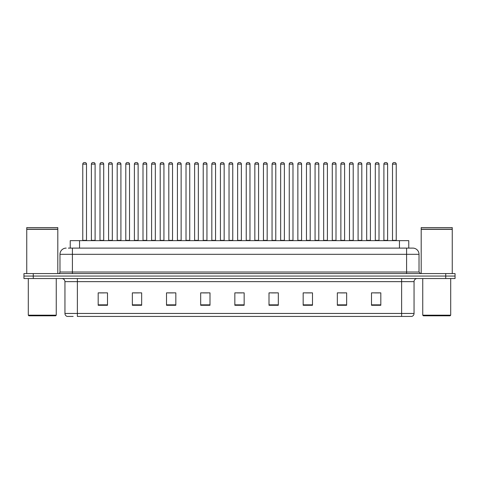 <?xml version="1.0" encoding="UTF-8"?>
<svg xmlns="http://www.w3.org/2000/svg" width="479" height="479" viewBox="0 0 479 479"><rect width="100%" height="100%" fill="white"/><g stroke="black" fill="none" stroke-linecap="round" stroke-linejoin="round"><path stroke-width="0.72" d="M70.233 248.104L70.233 240.65L408.767 240.65L408.767 248.104M73.167 316.433L67.341 316.433M414.054 313.452C413.964 314.942 413.221 315.936 411.814 316.433L401.63 316.433L401.63 313.452L414.054 313.452L414.054 281.646A3.108 3.108 0 0 1 417.155 278.538M67.186 316.433A3.108 3.108 0 0 1 64.946 313.452L64.946 281.646C64.767 279.76 63.731 278.724 61.845 278.538M33.267 273.569L455.05 273.569L455.05 276.054L23.95 276.054L23.95 278.538L33.267 278.538L33.267 276.054L23.95 276.054L23.95 273.569L33.267 273.569L33.267 276.054L455.05 276.054L455.05 278.538L33.267 278.538M380.817 305.285L380.817 292.861L371.5 292.861L371.5 305.285L380.817 305.285M346.652 305.285L346.652 292.861L337.336 292.861L337.336 305.285L346.652 305.285M312.488 305.285L312.488 292.861L303.171 292.861L303.171 305.285L312.488 305.285M278.323 305.285L278.323 292.861L269.006 292.861L269.006 305.285L278.323 305.285M107.5 305.285L107.5 292.861L98.183 292.861L98.183 305.285L107.5 305.285M141.664 305.285L141.664 292.861L132.348 292.861L132.348 305.285L141.664 305.285M175.829 305.285L175.829 292.861L166.512 292.861L166.512 305.285L175.829 305.285M209.994 305.285L209.994 292.861L200.677 292.861L200.677 305.285L209.994 305.285M244.158 305.285L244.158 292.861L234.842 292.861L234.842 305.285L244.158 305.285M401.63 316.433L77.37 316.433L77.37 313.452L401.63 313.452L401.63 281.646L64.946 281.646M305.997 292.92L310.655 292.92M340.413 292.92L345.072 292.92M374.823 292.92L379.482 292.92M202.755 292.92L207.413 292.92M168.345 292.92L173.003 292.92M133.928 292.92L138.587 292.92M99.518 292.92L104.177 292.92M271.587 292.92L276.245 292.92M237.171 292.92L241.829 292.92M68.509 248.104L412.712 248.104M68.365 248.104L72.401 248.104L72.401 254.313L59.977 254.313L59.977 272.018A1.551 1.551 0 0 1 58.426 273.569M66.192 248.104A6.209 6.209 0 0 0 59.977 254.313M412.808 248.104A6.209 6.209 0 0 1 419.023 254.313L419.023 272.018L420.574 273.569M86.501 164.117L82.777 164.117A1.551 1.551 0 0 1 84.328 162.567L84.951 162.567A1.551 1.551 0 0 1 86.501 164.117L86.501 240.338A0.311 0.311 0 0 0 86.813 240.65M82.777 164.117L82.777 240.338A0.311 0.311 0 0 1 82.466 240.65M84.951 162.567L84.328 162.567M91.381 164.117A1.551 1.551 0 0 1 92.932 162.567L93.555 162.567A1.551 1.551 0 0 1 95.105 164.117L91.381 164.117L91.381 240.338A0.311 0.311 0 0 1 91.07 240.65M95.105 164.117L95.105 240.338A0.311 0.311 0 0 0 95.417 240.65M93.555 162.567L92.932 162.567M103.709 164.117L99.985 164.117A1.551 1.551 0 0 1 101.536 162.567L102.159 162.567A1.551 1.551 0 0 1 103.709 164.117L103.709 240.338A0.311 0.311 0 0 0 104.021 240.65M99.985 164.117L99.985 240.338A0.311 0.311 0 0 1 99.674 240.65M102.159 162.567L101.536 162.567M120.918 164.117L117.187 164.117A1.551 1.551 0 0 1 118.744 162.567L119.361 162.567A1.551 1.551 0 0 1 120.918 164.117L120.918 240.338A0.311 0.311 0 0 0 121.229 240.65M117.187 164.117L117.187 240.338A0.311 0.311 0 0 1 116.876 240.65M119.361 162.567L118.744 162.567M138.126 164.117L134.395 164.117A1.551 1.551 0 0 1 135.946 162.567L136.569 162.567A1.551 1.551 0 0 1 138.126 164.117L138.126 240.338A0.311 0.311 0 0 0 138.431 240.65M134.395 164.117L134.395 240.338A0.311 0.311 0 0 1 134.084 240.65M136.569 162.567L135.946 162.567M155.328 164.117L151.603 164.117A1.551 1.551 0 0 1 153.154 162.567L153.777 162.567A1.551 1.551 0 0 1 155.328 164.117L155.328 240.338A0.311 0.311 0 0 0 155.639 240.65M151.603 164.117L151.603 240.338A0.311 0.311 0 0 1 151.292 240.65M153.777 162.567L153.154 162.567M108.583 164.117A1.551 1.551 0 0 1 110.14 162.567L110.763 162.567A1.551 1.551 0 0 1 112.314 164.117L108.583 164.117L108.583 240.338A0.311 0.311 0 0 1 108.278 240.65M112.314 164.117L112.314 240.338A0.311 0.311 0 0 0 112.625 240.65M110.763 162.567L110.14 162.567M125.791 164.117A1.551 1.551 0 0 1 127.348 162.567L127.965 162.567A1.551 1.551 0 0 1 129.522 164.117L125.791 164.117L125.791 240.338A0.311 0.311 0 0 1 125.48 240.65M129.522 164.117L129.522 240.338A0.311 0.311 0 0 0 129.833 240.65M127.965 162.567L127.348 162.567M142.999 164.117A1.551 1.551 0 0 1 144.55 162.567L145.173 162.567A1.551 1.551 0 0 1 146.724 164.117L142.999 164.117L142.999 240.338A0.311 0.311 0 0 1 142.688 240.65M146.724 164.117L146.724 240.338A0.311 0.311 0 0 0 147.035 240.65M145.173 162.567L144.55 162.567M55.63 315.811L28.92 315.811L28.297 315.188L56.253 315.188L55.63 315.811M28.297 278.538L28.297 315.188M56.253 278.538L56.253 315.188M26.746 229.315L57.803 229.315L26.746 229.315L26.746 273.569M57.803 229.315L57.803 273.569M57.648 229.16L26.902 229.16M57.803 229.004L57.803 227.603L26.746 227.603L26.746 229.004M450.08 315.811L423.37 315.811L422.747 315.188L450.703 315.188L450.08 315.811M422.747 278.538L422.747 315.188M450.703 278.538L450.703 315.188M421.197 229.315L452.254 229.315L421.197 229.315L421.197 273.569M452.254 229.315L452.254 273.569M452.098 229.16L421.352 229.16M452.254 229.004L452.254 227.603L421.197 227.603L421.197 229.004M172.536 164.117L168.812 164.117A1.551 1.551 0 0 1 170.362 162.567L170.985 162.567A1.551 1.551 0 0 1 172.536 164.117L172.536 240.338A0.311 0.311 0 0 0 172.847 240.65M168.812 164.117L168.812 240.338A0.311 0.311 0 0 1 168.5 240.65M170.985 162.567L170.362 162.567M189.744 164.117L186.014 164.117A1.551 1.551 0 0 1 187.57 162.567L188.193 162.567A1.551 1.551 0 0 1 189.744 164.117L189.744 240.338A0.311 0.311 0 0 0 190.055 240.65M186.014 164.117L186.014 240.338A0.311 0.311 0 0 1 185.708 240.65M188.193 162.567L187.57 162.567M206.952 164.117L203.222 164.117A1.551 1.551 0 0 1 204.778 162.567L205.395 162.567A1.551 1.551 0 0 1 206.952 164.117L206.952 240.338A0.311 0.311 0 0 0 207.263 240.65M203.222 164.117L203.222 240.338A0.311 0.311 0 0 1 202.91 240.65M205.395 162.567L204.778 162.567M160.208 164.117A1.551 1.551 0 0 1 161.758 162.567L162.381 162.567A1.551 1.551 0 0 1 163.932 164.117L160.208 164.117L160.208 240.338A0.311 0.311 0 0 1 159.896 240.65M163.932 164.117L163.932 240.338A0.311 0.311 0 0 0 164.243 240.65M162.381 162.567L161.758 162.567M177.416 164.117A1.551 1.551 0 0 1 178.966 162.567L179.589 162.567A1.551 1.551 0 0 1 181.14 164.117L177.416 164.117L177.416 240.338A0.311 0.311 0 0 1 177.104 240.65M181.14 164.117L181.14 240.338A0.311 0.311 0 0 0 181.451 240.65M179.589 162.567L178.966 162.567M194.618 164.117A1.551 1.551 0 0 1 196.174 162.567L196.791 162.567A1.551 1.551 0 0 1 198.348 164.117L194.618 164.117L194.618 240.338A0.311 0.311 0 0 1 194.306 240.65M198.348 164.117L198.348 240.338A0.311 0.311 0 0 0 198.659 240.65M196.791 162.567L196.174 162.567M224.154 164.117L220.43 164.117A1.551 1.551 0 0 1 221.981 162.567L222.603 162.567A1.551 1.551 0 0 1 224.154 164.117L224.154 240.338A0.311 0.311 0 0 0 224.465 240.65M220.43 164.117L220.43 240.338A0.311 0.311 0 0 1 220.118 240.65M222.603 162.567L221.981 162.567M241.362 164.117L237.638 164.117A1.551 1.551 0 0 1 239.189 162.567L239.811 162.567A1.551 1.551 0 0 1 241.362 164.117L241.362 240.338A0.311 0.311 0 0 0 241.673 240.65M237.638 164.117L237.638 240.338A0.311 0.311 0 0 1 237.327 240.65M239.811 162.567L239.189 162.567M258.57 164.117L254.846 164.117A1.551 1.551 0 0 1 256.397 162.567L257.019 162.567A1.551 1.551 0 0 1 258.57 164.117L258.57 240.338A0.311 0.311 0 0 0 258.882 240.65M254.846 164.117L254.846 240.338A0.311 0.311 0 0 1 254.535 240.65M257.019 162.567L256.397 162.567M275.778 164.117L272.048 164.117A1.551 1.551 0 0 1 273.605 162.567L274.222 162.567A1.551 1.551 0 0 1 275.778 164.117L275.778 240.338A0.311 0.311 0 0 0 276.09 240.65M272.048 164.117L272.048 240.338A0.311 0.311 0 0 1 271.737 240.65M274.222 162.567L273.605 162.567M292.986 164.117L289.256 164.117A1.551 1.551 0 0 1 290.807 162.567L291.43 162.567A1.551 1.551 0 0 1 292.986 164.117L292.986 240.338A0.311 0.311 0 0 0 293.292 240.65M289.256 164.117L289.256 240.338A0.311 0.311 0 0 1 288.945 240.65M291.43 162.567L290.807 162.567M211.826 164.117A1.551 1.551 0 0 1 213.377 162.567L213.999 162.567A1.551 1.551 0 0 1 215.556 164.117L211.826 164.117L211.826 240.338A0.311 0.311 0 0 1 211.514 240.65M215.556 164.117L215.556 240.338A0.311 0.311 0 0 0 215.861 240.65M213.999 162.567L213.377 162.567M229.034 164.117A1.551 1.551 0 0 1 230.585 162.567L231.207 162.567A1.551 1.551 0 0 1 232.758 164.117L229.034 164.117L229.034 240.338A0.311 0.311 0 0 1 228.722 240.65M232.758 164.117L232.758 240.338A0.311 0.311 0 0 0 233.069 240.65M231.207 162.567L230.585 162.567M246.242 164.117A1.551 1.551 0 0 1 247.793 162.567L248.415 162.567A1.551 1.551 0 0 1 249.966 164.117L246.242 164.117L246.242 240.338A0.311 0.311 0 0 1 245.931 240.65M249.966 164.117L249.966 240.338A0.311 0.311 0 0 0 250.278 240.65M248.415 162.567L247.793 162.567M263.444 164.117A1.551 1.551 0 0 1 265.001 162.567L265.623 162.567A1.551 1.551 0 0 1 267.174 164.117L263.444 164.117L263.444 240.338A0.311 0.311 0 0 1 263.139 240.65M267.174 164.117L267.174 240.338A0.311 0.311 0 0 0 267.486 240.65M265.623 162.567L265.001 162.567M280.652 164.117A1.551 1.551 0 0 1 282.209 162.567L282.826 162.567A1.551 1.551 0 0 1 284.382 164.117L280.652 164.117L280.652 240.338A0.311 0.311 0 0 1 280.341 240.65M284.382 164.117L284.382 240.338A0.311 0.311 0 0 0 284.694 240.65M282.826 162.567L282.209 162.567M310.188 164.117L306.464 164.117A1.551 1.551 0 0 1 308.015 162.567L308.638 162.567A1.551 1.551 0 0 1 310.188 164.117L310.188 240.338A0.311 0.311 0 0 0 310.5 240.65M306.464 164.117L306.464 240.338A0.311 0.311 0 0 1 306.153 240.65M308.638 162.567L308.015 162.567M327.397 164.117L323.672 164.117A1.551 1.551 0 0 1 325.223 162.567L325.846 162.567A1.551 1.551 0 0 1 327.397 164.117L327.397 240.338A0.311 0.311 0 0 0 327.708 240.65M323.672 164.117L323.672 240.338A0.311 0.311 0 0 1 323.361 240.65M325.846 162.567L325.223 162.567M344.605 164.117L340.874 164.117A1.551 1.551 0 0 1 342.431 162.567L343.054 162.567A1.551 1.551 0 0 1 344.605 164.117L344.605 240.338A0.311 0.311 0 0 0 344.916 240.65M340.874 164.117L340.874 240.338A0.311 0.311 0 0 1 340.569 240.65M343.054 162.567L342.431 162.567M361.813 164.117L358.082 164.117A1.551 1.551 0 0 1 359.639 162.567L360.256 162.567A1.551 1.551 0 0 1 361.813 164.117L361.813 240.338A0.311 0.311 0 0 0 362.124 240.65M358.082 164.117L358.082 240.338A0.311 0.311 0 0 1 357.771 240.65M360.256 162.567L359.639 162.567M379.015 164.117L375.291 164.117A1.551 1.551 0 0 1 376.841 162.567L377.464 162.567A1.551 1.551 0 0 1 379.015 164.117L379.015 240.338A0.311 0.311 0 0 0 379.326 240.65M375.291 164.117L375.291 240.338A0.311 0.311 0 0 1 374.979 240.65M377.464 162.567L376.841 162.567M396.223 164.117L392.499 164.117A1.551 1.551 0 0 1 394.049 162.567L394.672 162.567A1.551 1.551 0 0 1 396.223 164.117L396.223 240.338A0.311 0.311 0 0 0 396.534 240.65M392.499 164.117L392.499 240.338A0.311 0.311 0 0 1 392.187 240.65M394.672 162.567L394.049 162.567M297.86 164.117A1.551 1.551 0 0 1 299.411 162.567L300.034 162.567A1.551 1.551 0 0 1 301.584 164.117L297.86 164.117L297.86 240.338A0.311 0.311 0 0 1 297.549 240.65M301.584 164.117L301.584 240.338A0.311 0.311 0 0 0 301.896 240.65M300.034 162.567L299.411 162.567M315.068 164.117A1.551 1.551 0 0 1 316.619 162.567L317.242 162.567A1.551 1.551 0 0 1 318.792 164.117L315.068 164.117L315.068 240.338A0.311 0.311 0 0 1 314.757 240.65M318.792 164.117L318.792 240.338A0.311 0.311 0 0 0 319.104 240.65M317.242 162.567L316.619 162.567M332.276 164.117A1.551 1.551 0 0 1 333.827 162.567L334.45 162.567A1.551 1.551 0 0 1 336.001 164.117L332.276 164.117L332.276 240.338A0.311 0.311 0 0 1 331.965 240.65M336.001 164.117L336.001 240.338A0.311 0.311 0 0 0 336.312 240.65M334.45 162.567L333.827 162.567M349.478 164.117A1.551 1.551 0 0 1 351.035 162.567L351.652 162.567A1.551 1.551 0 0 1 353.209 164.117L349.478 164.117L349.478 240.338A0.311 0.311 0 0 1 349.167 240.65M353.209 164.117L353.209 240.338A0.311 0.311 0 0 0 353.52 240.65M351.652 162.567L351.035 162.567M366.686 164.117A1.551 1.551 0 0 1 368.237 162.567L368.86 162.567A1.551 1.551 0 0 1 370.417 164.117L366.686 164.117L366.686 240.338A0.311 0.311 0 0 1 366.375 240.65M370.417 164.117L370.417 240.338A0.311 0.311 0 0 0 370.722 240.65M368.86 162.567L368.237 162.567M383.895 164.117A1.551 1.551 0 0 1 385.445 162.567L386.068 162.567A1.551 1.551 0 0 1 387.619 164.117L383.895 164.117L383.895 240.338A0.311 0.311 0 0 1 383.583 240.65M387.619 164.117L387.619 240.338A0.311 0.311 0 0 0 387.93 240.65M386.068 162.567L385.445 162.567M79.55 248.104L79.55 240.65M399.45 248.104L399.45 240.65M401.63 278.538L401.63 281.646L414.054 281.646M64.946 313.452L77.37 313.452L77.37 278.538M445.733 278.538L445.733 273.569M244.158 304.854L234.842 304.854M209.994 304.854L200.677 304.854M175.829 304.854L166.512 304.854M141.664 304.854L132.348 304.854M107.5 304.854L98.183 304.854M278.323 304.854L269.006 304.854M312.488 304.854L303.171 304.854M346.652 304.854L337.336 304.854M380.817 304.854L371.5 304.854M72.401 273.569L72.401 272.018L419.023 272.018M59.977 272.018L72.401 272.018L72.401 254.313L406.599 254.313L406.599 273.569M419.023 254.313L406.599 254.313L406.599 248.104M82.777 240.338L86.501 240.338M91.381 240.338L95.105 240.338M99.985 240.338L103.709 240.338M117.187 240.338L120.918 240.338M134.395 240.338L138.126 240.338M151.603 240.338L155.328 240.338M108.583 240.338L112.314 240.338M125.791 240.338L129.522 240.338M142.999 240.338L146.724 240.338M168.812 240.338L172.536 240.338M186.014 240.338L189.744 240.338M203.222 240.338L206.952 240.338M160.208 240.338L163.932 240.338M177.416 240.338L181.14 240.338M194.618 240.338L198.348 240.338M220.43 240.338L224.154 240.338M237.638 240.338L241.362 240.338M254.846 240.338L258.57 240.338M272.048 240.338L275.778 240.338M289.256 240.338L292.986 240.338M211.826 240.338L215.556 240.338M229.034 240.338L232.758 240.338M246.242 240.338L249.966 240.338M263.444 240.338L267.174 240.338M280.652 240.338L284.382 240.338M306.464 240.338L310.188 240.338M323.672 240.338L327.397 240.338M340.874 240.338L344.605 240.338M358.082 240.338L361.813 240.338M375.291 240.338L379.015 240.338M392.499 240.338L396.223 240.338M297.86 240.338L301.584 240.338M315.068 240.338L318.792 240.338M332.276 240.338L336.001 240.338M349.478 240.338L353.209 240.338M366.686 240.338L370.417 240.338M383.895 240.338L387.619 240.338"/></g></svg>
